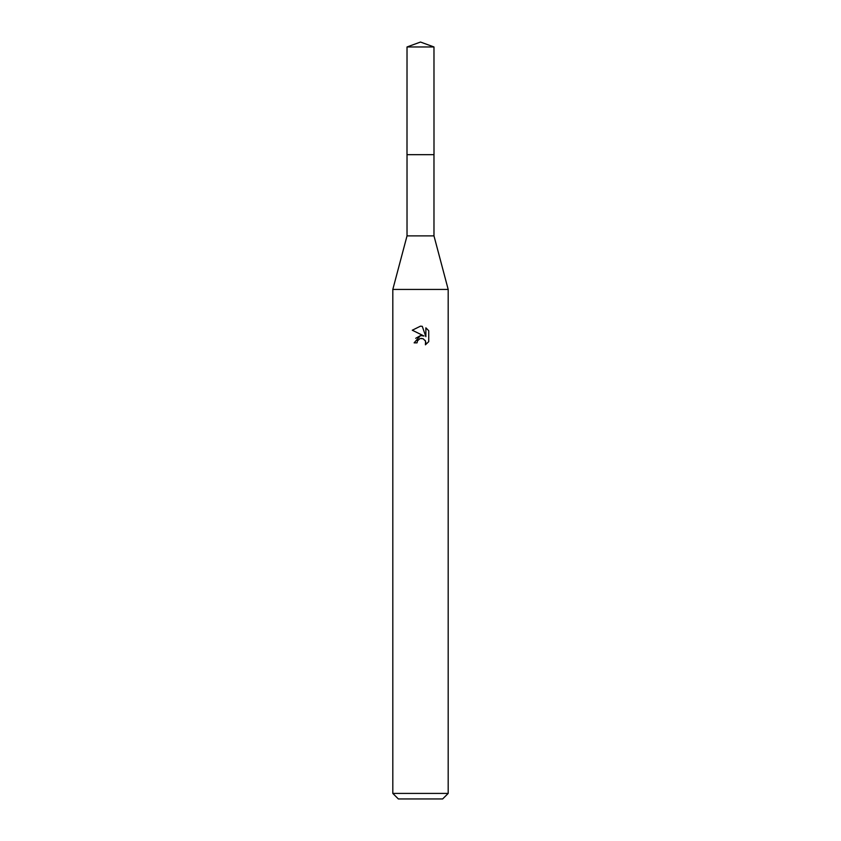 <?xml version="1.0" encoding="UTF-8"?>
<svg xmlns="http://www.w3.org/2000/svg" width="841" height="841" viewBox="0 0 841 841"><rect width="100%" height="100%" fill="white"/><g stroke="black" fill="none" stroke-linecap="round" stroke-linejoin="round"><path stroke-width="1.26" d="M433.977 154.681L433.977 235.89L407.023 235.89L407.023 154.681L433.988 154.66L407.002 154.66L407.023 46.959L420.5 42.05L433.977 46.959L433.998 154.66M407.023 235.89L392.81 289.43L448.19 289.43L448.19 793.41L392.81 793.41L398.35 798.95L442.65 798.95L448.19 793.41M417.041 342.855L417.504 340.847L417.041 342.855L414.129 342.855L420.5 335.58L424.022 336.011L412.269 330.208M420.5 326.161L412.279 330.219L420.5 326.161L422.287 326.35L425.872 336.684L425.872 327.832L428.731 330.723L428.731 341.646L425.42 344.81L425.546 341.141L423.16 338.744L420.5 338.513L421.835 338.418M425.115 340.342L425.882 342.834L425.42 344.81L428.731 341.635M424.022 336.011L422.56 335.612M420.532 335.58L415.696 338.303M419.817 338.723L417.504 340.847M428.731 330.723L425.872 327.832M422.287 326.35L420.679 326.161M407.023 46.959L433.977 46.959M433.977 235.89L448.19 289.43M392.81 289.43L392.81 793.41"/></g></svg>
